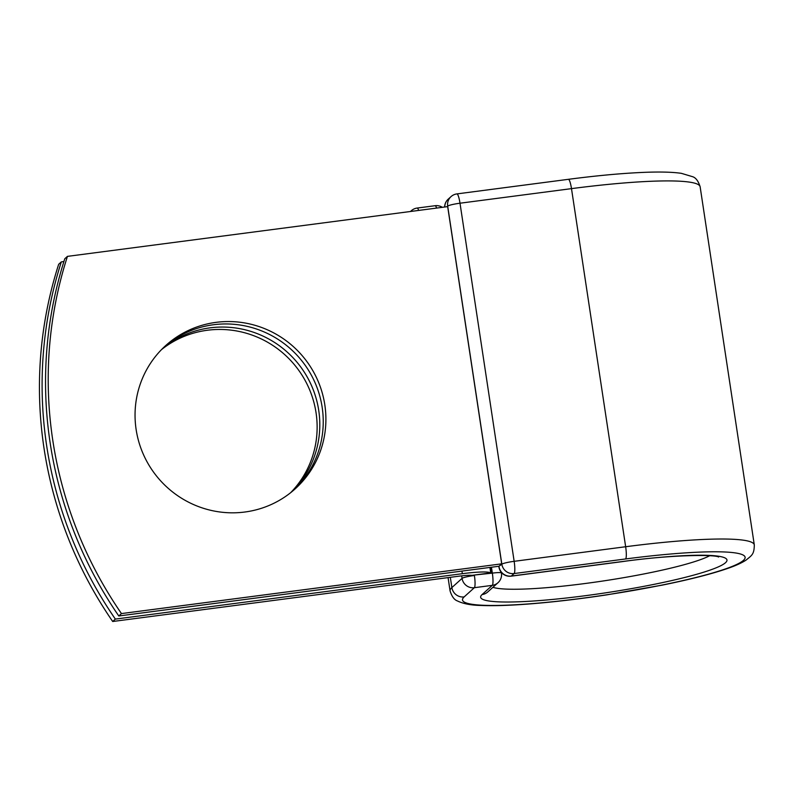<?xml version="1.0" encoding="UTF-8"?>
<svg xmlns="http://www.w3.org/2000/svg" width="794" height="794" viewBox="0 0 794 794"><rect width="100%" height="100%" fill="white"/><g stroke="black" fill="none" stroke-linecap="round" stroke-linejoin="round"><path stroke-width="1.19" d="M324.815 404.841A96.56 94.496 47.9 0 0 262.07 327.644A96.56 94.496 47.9 0 0 165.777 345.499A96.56 94.496 47.9 0 0 136.131 429.524A96.56 94.496 47.9 0 0 198.877 506.731A96.56 94.496 47.9 0 0 295.169 488.866A96.56 94.496 47.9 0 0 324.815 404.841M293.82 490.057A96.56 94.496 47.9 0 0 322.156 407.243A96.56 94.496 47.9 0 0 260.263 330.364A96.56 94.496 47.9 0 0 164.457 346.72M161.519 349.598A96.56 94.496 -132.1 0 1 256.105 336.636A96.56 94.496 -132.1 0 1 316.052 412.751A96.56 94.496 -132.1 0 1 290.654 492.677M162.79 348.328A96.56 94.496 -132.1 0 1 257.921 333.897A96.56 94.496 -132.1 0 1 318.722 410.349A96.56 94.496 -132.1 0 1 292.053 491.555M115.358 619.092L112.698 621.494L459.676 576.097A16.585 1.906 -8.6 0 1 472.093 575.352A10.908 1.251 -8.6 0 1 474.326 575.035L490.553 572.911A34.043 3.91 -8.6 0 0 462.336 573.695L115.358 619.092A409.148 400.424 47.9 0 1 61.337 261.881L63.897 261.544M112.698 621.494A409.148 400.424 -132.1 0 1 58.677 264.283L61.337 261.881M490.553 572.911L491.823 572.742L491 567.293M67.44 256.373L447.677 206.629L501.699 563.839L499.039 566.241L118.802 615.985A409.148 400.424 -132.1 0 1 64.78 258.775L67.44 256.373A409.148 400.424 -132.1 0 0 121.462 613.583L118.802 615.985M501.699 563.839L121.462 613.583M462.336 573.695L461.939 571.094M474.326 575.035L492.34 573.129L491.446 567.234M410.548 211.482A10.908 10.679 -132.1 0 1 411.262 210.777L410.468 211.492M450.327 577.317L451.875 587.57L462.068 578.379L461.681 575.849M568.415 179.315L456.917 193.905A10.908 1.856 82.5 0 1 460.004 203.214L571.491 188.635A153.838 17.686 -8.6 0 1 700.139 186.798C698.392 181.221 695.951 177.876 692.815 176.764L681.391 173.34C671.853 171.951 658.305 171.673 640.748 172.506C619.747 173.499 595.639 175.772 568.415 179.315A10.908 1.856 82.5 0 1 571.491 188.635L625.652 546.738A153.838 17.686 -8.6 0 1 754.3 544.902C754.191 554.49 751.858 555.294 745.973 560.167C741.705 562.906 735.998 565.526 728.842 568.028C712.724 573.695 690.492 579.402 662.127 585.148L606.735 594.875C579.987 598.914 554.996 601.872 531.762 603.768C511.048 605.435 494.156 606.001 481.095 605.465C471.199 605.306 463.309 603.807 457.433 600.949C454.277 599.847 451.836 596.502 450.079 590.915A153.838 17.686 -8.6 0 1 451.875 587.57A10.908 10.679 47.9 0 0 464.162 596.899L474.346 587.699A10.908 10.679 -132.1 0 1 462.068 578.379A10.908 1.251 171.4 0 1 474.395 575.481A10.908 1.856 -97.5 0 1 474.346 587.699L492.29 585.347A10.908 1.856 -97.5 0 0 492.34 573.129A10.908 1.251 171.4 0 1 501.461 573L501.371 572.405M497.987 582.736A10.908 10.679 -132.1 0 1 492.29 585.347L482.107 594.547A10.908 10.679 47.9 0 0 487.794 591.927L497.987 582.736A10.908 10.908 0 0 0 501.461 573M498.96 566.251L501.838 564.216L447.677 206.112A10.908 1.251 171.4 0 1 460.004 203.214L514.155 561.318L625.652 546.738A10.908 1.856 82.5 0 1 625.603 558.956A142.93 16.436 -8.6 0 1 743.462 560.346A142.93 16.436 -8.6 0 1 582.022 598.289A142.93 16.436 -8.6 0 1 464.162 596.899M482.107 594.547A124.559 14.322 -8.6 0 0 584.821 595.768A124.559 14.322 -8.6 0 0 725.518 562.698A124.559 14.322 -8.6 0 0 622.804 561.477A10.908 1.856 82.5 0 1 622.595 561.586C670.652 554.678 715.89 554.44 718.6 557.041M709.677 555.731A113.651 13.071 -8.6 0 1 598.815 581.615A113.651 13.071 -8.6 0 1 492.925 587.302M625.603 558.956L514.115 573.546A10.908 10.679 47.9 0 1 501.838 564.216A10.908 1.251 171.4 0 1 514.155 561.318A10.908 1.856 82.5 0 1 514.115 573.546L511.316 576.067A10.908 1.856 82.5 0 1 511.108 576.166L622.595 561.586M622.804 561.477L511.316 576.067A10.908 10.679 47.9 0 1 499.029 566.747A10.908 1.251 171.4 0 0 498.91 566.985L498.801 566.271M444.749 207.006A10.908 10.679 47.9 0 1 448.223 199.145L451.022 196.624A10.908 10.679 47.9 0 0 447.677 206.112L447.012 206.708M436.611 208.068A10.908 1.856 -97.5 0 0 435.102 205.715A10.908 10.908 0 0 1 442.367 207.323M418.666 210.42A10.908 1.856 -97.5 0 0 417.158 208.058L435.102 205.715M490.742 572.891L489.918 567.432M754.3 544.902L700.139 186.798M450.079 590.915L448.074 577.615M417.158 208.058A10.908 10.908 0 0 0 411.262 210.777M448.223 199.145A10.908 10.908 0 0 0 444.63 207.026M456.917 193.905A10.908 10.908 0 0 0 451.022 196.624M498.91 566.985A10.908 10.908 0 0 0 511.108 576.166"/></g></svg>
